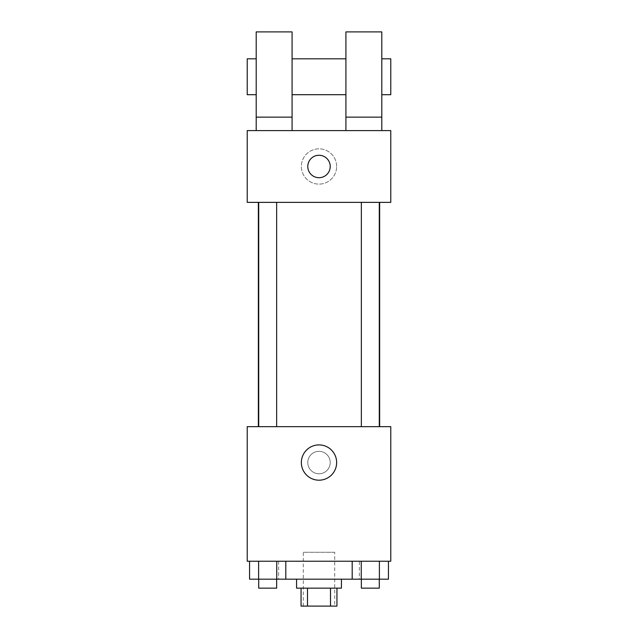 <?xml version="1.0" encoding="UTF-8"?>
<svg xmlns="http://www.w3.org/2000/svg" width="638" height="638" viewBox="0 0 638 638"><rect width="100%" height="100%" fill="white"/><g stroke="black" fill="none" stroke-linecap="round" stroke-linejoin="round"><path stroke-width="0.48" stroke-dasharray="3.19 2.39" d="M334.703 552.269L303.297 552.269L334.703 552.269L334.703 606.1L303.297 606.1L334.703 606.1M307.492 606.1L301.056 606.1L301.056 588.156L307.492 588.156L307.492 606.1L336.944 606.1L336.944 588.156L330.508 588.156L330.508 606.1M307.492 588.156L301.056 588.156M330.508 588.156L336.944 588.156M296.574 588.156L341.426 588.156M319 579.184L296.574 579.184L319 579.184M352.192 561.241L388.446 561.241L352.192 561.241L388.446 561.241L352.192 561.241L361.252 561.241L352.192 561.241L352.192 579.184L258.613 579.184L276.748 579.184L276.748 561.241L249.554 561.241L285.808 561.241L249.554 561.241L285.808 561.241L258.613 561.241L258.613 579.184L276.748 579.184L276.748 561.241L285.808 561.241L285.808 579.184M359.369 561.241L278.631 561.241L359.369 561.241L359.369 579.184M247.225 561.241L390.775 561.241L390.775 426.662L247.225 426.662L247.225 561.241M330.213 462.55A11.213 11.213 0 0 0 313.394 452.836A11.213 11.213 0 0 0 313.394 472.264A11.213 11.213 0 0 0 330.213 462.55A11.213 11.213 0 0 0 313.394 452.836A11.213 11.213 0 0 0 313.394 472.264A11.213 11.213 0 0 0 330.213 462.55M379.65 426.662L258.35 426.662L379.65 426.662M276.653 426.662L258.709 426.662L276.653 426.662L258.709 426.662L276.653 426.662L276.653 202.366L258.709 202.366L276.653 202.366M379.291 426.662L361.347 426.662L379.291 426.662L361.347 426.662L379.291 426.662L379.291 202.366L361.347 202.366L379.291 202.366M247.225 473.763L247.233 451.337L247.225 473.763M390.775 451.337L390.767 473.763L390.775 451.337M336.641 462.55A17.641 17.641 0 0 1 310.18 477.83A17.641 17.641 0 0 1 310.18 447.27A17.641 17.641 0 0 1 336.641 462.55M379.65 202.366L258.35 202.366L379.65 202.366M247.225 202.366L390.775 202.366L390.775 130.591L247.225 130.591L247.225 202.366M336.641 166.478A17.641 17.641 0 0 0 310.18 151.198A17.641 17.641 0 0 0 310.18 181.758A17.641 17.641 0 0 0 336.641 166.478A17.641 17.641 0 0 1 310.18 181.758A17.641 17.641 0 0 1 310.18 151.198A17.641 17.641 0 0 1 336.641 166.478M247.225 166.478L247.225 177.691L247.233 166.478M319 155.265A11.213 11.213 0 0 0 309.286 172.085A11.213 11.213 0 0 0 328.714 172.085A11.213 11.213 0 0 0 319 155.265M390.775 166.478L390.775 177.691L390.767 166.478M345.916 130.591L381.803 130.591L345.916 130.591L345.916 117.137L381.803 117.137L381.803 130.591M256.197 130.591L292.084 130.591L292.084 31.9L256.197 31.9L256.197 130.591L292.084 130.591M292.084 94.703L292.084 58.816L292.084 94.703M345.916 94.703L345.916 58.816L345.916 94.703M381.803 117.137L381.803 31.9L345.916 31.9L345.916 117.137M381.803 76.759L381.803 94.703L381.803 76.759M390.775 58.816L390.775 94.703M256.197 58.816L256.197 94.703L256.197 58.816M247.225 94.703L247.225 58.816M256.197 117.137L292.084 117.137M352.192 579.184L361.252 579.184L361.252 561.241L379.387 561.241L361.252 561.241L361.252 579.184L388.446 579.184L379.387 579.184L388.446 579.184L388.446 561.241L379.387 561.241L379.387 579.184L361.252 579.184L379.387 579.184L379.387 561.241L388.446 561.241M379.291 579.184L361.347 579.184L379.291 579.184L361.347 579.184L379.291 579.184L379.291 588.156L361.347 588.156L379.291 588.156L361.347 588.156L361.347 579.184M249.554 561.241L258.613 561.241L249.554 561.241L258.613 561.241L249.554 561.241L249.554 579.184L258.613 579.184L249.554 579.184L258.613 579.184L258.613 561.241L276.748 561.241L276.748 579.184M276.653 579.184L258.709 579.184L276.653 579.184L258.709 579.184L276.653 579.184L276.653 588.156L258.709 588.156L276.653 588.156L258.709 588.156L258.709 579.184M379.387 561.241L379.387 579.184M361.252 561.241L361.252 579.184M258.613 561.241L276.748 561.241L258.613 561.241L258.613 579.184M285.808 561.241L276.748 561.241M303.297 606.1L303.297 552.269M278.631 561.241L278.631 579.184M258.709 202.366L258.709 426.662M361.347 202.366L361.347 426.662"/><path stroke-width="0.96" d="M330.508 588.156L330.508 606.1L301.056 606.1L301.056 588.156M330.508 606.1L336.944 606.1L336.944 588.156M341.426 579.184L341.426 588.156L296.574 588.156L296.574 579.184M307.492 588.156L307.492 606.1M285.808 561.241L285.808 579.184L388.446 579.184L388.446 561.241M390.775 561.241L247.225 561.241L247.225 426.662L390.775 426.662L390.775 561.241M336.641 462.55A17.641 17.641 0 0 1 310.18 477.83A17.641 17.641 0 0 1 310.18 447.27A17.641 17.641 0 0 1 336.641 462.55M379.65 202.366L379.65 426.662M361.347 426.662L361.347 202.366M276.653 202.366L276.653 426.662M390.775 202.366L247.225 202.366L247.225 130.591L390.775 130.591L390.775 202.366M319 155.265A11.213 11.213 0 0 1 328.714 172.085A11.213 11.213 0 0 1 309.286 172.085A11.213 11.213 0 0 1 319 155.265M256.197 130.591L256.197 31.9L292.084 31.9L292.084 130.591M292.084 94.703L345.916 94.703M345.916 130.591L345.916 31.9L381.803 31.9L381.803 130.591M381.803 94.703L390.775 94.703L390.775 58.816L381.803 58.816M256.197 58.816L247.225 58.816L247.225 94.703L256.197 94.703M256.197 117.137L292.084 117.137M345.916 117.137L381.803 117.137M352.192 561.241L352.192 579.184M379.387 561.241L379.387 579.184M361.252 561.241L361.252 579.184M379.291 579.184L379.291 588.156L361.347 588.156L361.347 579.184M285.808 579.184L249.554 579.184L249.554 561.241M276.748 561.241L276.748 579.184M258.613 561.241L258.613 579.184M276.653 579.184L276.653 588.156L258.709 588.156L258.709 579.184M258.35 202.366L258.35 426.662M379.291 426.662L379.291 202.366M258.709 202.366L258.709 426.662M292.084 58.816L345.916 58.816"/></g></svg>
